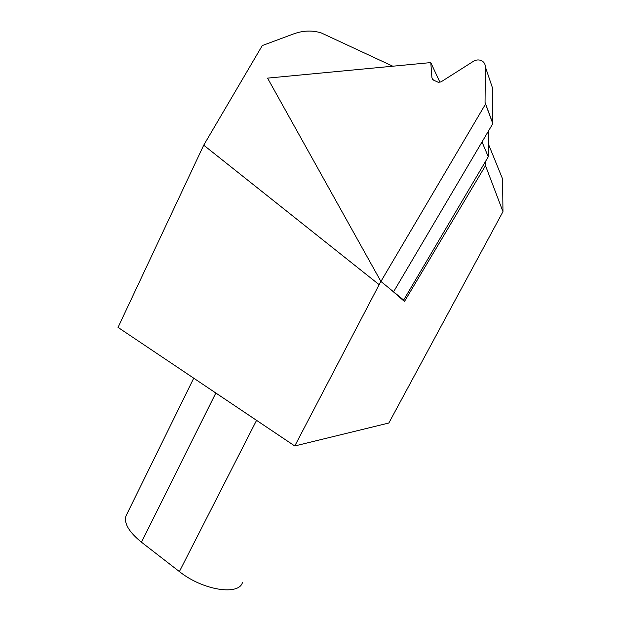 <?xml version="1.0" encoding="UTF-8"?>
<svg xmlns="http://www.w3.org/2000/svg" width="621" height="621" viewBox="0 0 621 621"><rect width="100%" height="100%" fill="white"/><g stroke="black" fill="none" stroke-linecap="round" stroke-linejoin="round"><path stroke-width="0.93" d="M430.788 62.589L267.55 78.13L380.914 281.46L485.544 104.033L485.055 102.442L485.335 66.773C485.226 63.73 483.751 61.611 480.918 60.416C478.364 59.546 475.841 59.857 473.349 61.355L441.003 81.887L438.279 82.306L433.442 80.078L431.944 77.912L430.788 62.589L439.963 82.337M485.544 104.033L492.818 123.649L393.567 291.8L403.65 300.044L488.277 156.756L482.02 141.937L393.567 291.8L380.914 281.46M491.219 84.192L492.577 88.198L492.36 122.43M488.277 156.756L488.704 130.612M390.819 289.557L404.457 301.48L403.65 300.044M485.537 161.398L485.506 165.644L502.963 211.645L388.839 423.017L294.758 445.979L380.867 281.383M485.506 165.644L404.457 301.48M392.806 66.206L321.259 32.929C312.309 30.15 303.102 30.476 293.632 33.907L262.279 45.566L203.719 145.174L378.989 284.55M203.719 145.174L118.037 327.391L294.758 445.979M488.486 144.243L502.583 178.964L502.963 211.645M242.508 582.265C239.341 595.927 202.811 590.392 179.384 571.568L141.464 542.203C129.028 532.081 123.851 523.348 125.939 516.012L126.777 514.304M492.352 122.135L485.055 102.442M492.577 88.198L485.335 66.773M432.767 79.635L431.944 77.912M141.464 542.203L215.829 393.008M179.384 571.568L256.566 420.347M125.939 516.012L193.744 378.189"/></g></svg>
